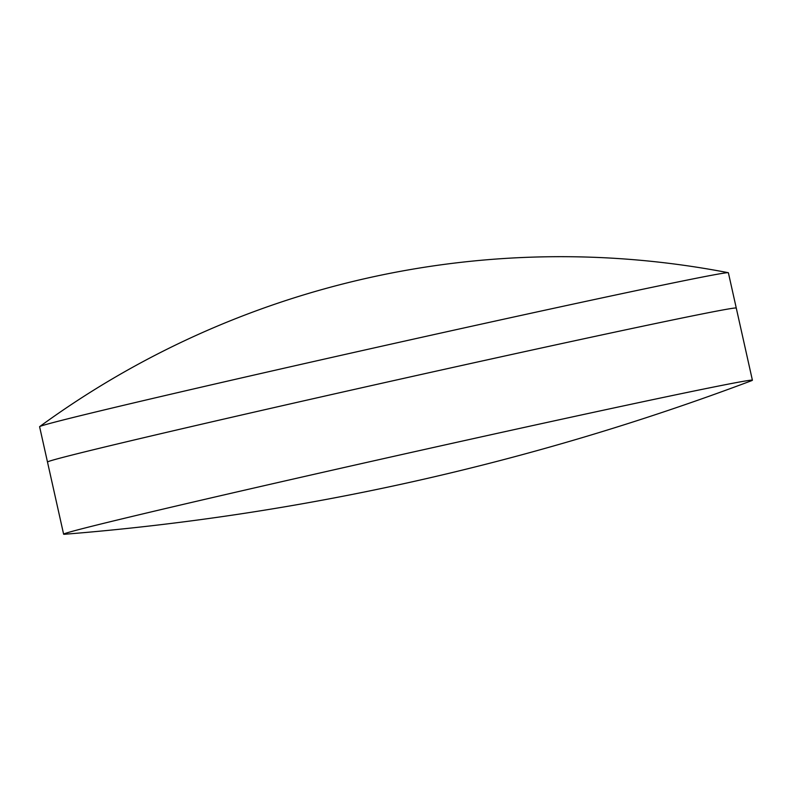 <?xml version="1.0" encoding="UTF-8"?>
<svg xmlns="http://www.w3.org/2000/svg" width="792" height="792" viewBox="0 0 792 792"><rect width="100%" height="100%" fill="white"/><g stroke="black" fill="none" stroke-linecap="round" stroke-linejoin="round"><path stroke-width="1.19" d="M142.857 513.889A352.885 3.94 -12.6 0 1 627.779 404.969A352.885 3.94 -12.6 0 1 752.4 380.219A352.885 3.94 -12.6 0 1 751.39 380.764A2524.411 2524.411 0 0 1 64.766 534.244A352.885 3.94 -12.6 0 1 63.617 534.184A352.885 3.94 -12.6 0 1 142.857 513.889M47.718 462.112A352.885 3.94 -12.6 0 1 47.49 462.033A352.885 3.94 -12.6 0 1 126.73 441.738A352.885 3.94 -12.6 0 1 611.652 332.818A352.885 3.94 -12.6 0 1 736.273 308.068A352.885 3.94 -12.6 0 1 736.105 308.246M63.617 534.184L47.49 462.033A352.885 3.94 -12.6 0 1 126.73 441.738A352.885 3.94 -12.6 0 1 611.652 332.818A352.885 3.94 -12.6 0 1 736.273 308.068L728.383 272.765A352.885 3.94 -12.6 0 0 728.244 272.695A883.892 883.892 0 0 0 39.689 426.601A352.885 3.94 -12.6 0 1 118.83 406.435A352.885 3.94 -12.6 0 1 603.761 297.525A352.885 3.94 -12.6 0 1 728.244 272.695M47.49 462.033L39.6 426.73A352.885 3.94 -12.6 0 1 39.689 426.601M752.4 380.219L736.273 308.068"/></g></svg>

